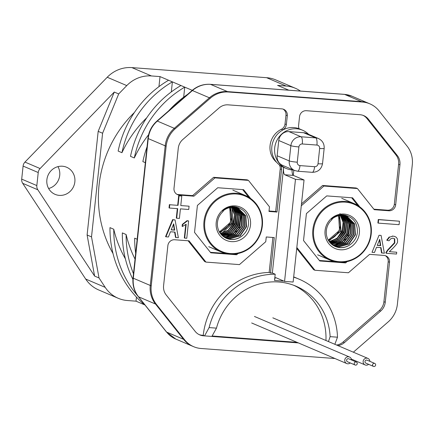 <?xml version="1.0" encoding="UTF-8"?>
<svg xmlns="http://www.w3.org/2000/svg" width="434" height="434" viewBox="0 0 434 434"><rect width="100%" height="100%" fill="white"/><g stroke="black" fill="none" stroke-linecap="round" stroke-linejoin="round"><path stroke-width="0.65" d="M169.417 208.038L169.038 207.875L169.39 204.577L169.77 204.739L169.417 208.038L177.707 208.662L176.687 218.215L179.405 218.421L180.425 208.862L188.73 209.486L189.083 206.188L180.777 205.564L181.797 196.032L179.079 195.832L178.059 205.363L177.68 205.201L178.699 195.669L179.079 195.832M178.699 195.669L181.797 196.032M169.77 204.739L178.059 205.363M176.687 218.215L176.307 218.052L177.316 208.629M189.083 206.188L188.687 206.155M300.464 91.064A32.241 30.537 113.1 0 0 295.413 88.286L275.867 79.943A32.241 30.537 -66.9 0 0 266.617 77.691L131.909 67.606A32.241 30.537 -66.9 0 0 107.241 77.247L24.96 162.083A6.45 6.109 -66.9 0 0 23.094 166.076L21.7 179.117A6.45 6.109 -66.9 0 0 22.693 183.322L37.829 189.783L94.607 276.073L87.104 235L98.176 131.361L114.272 92.057L40.102 168.538A6.45 6.109 113.1 0 0 38.23 172.537L36.836 185.573A6.45 6.109 113.1 0 0 37.829 189.783M295.413 88.286A32.241 30.537 113.1 0 0 286.163 86.035L277.592 85.395L288.843 90.196M107.231 77.252L126.777 85.596A32.241 30.537 113.1 0 1 151.455 75.95L160.027 76.59L192.251 90.343M126.777 85.596L118.688 93.939L114.272 92.057M118.688 93.939L102.592 133.243L91.514 236.883L99.023 277.955L105.218 287.379A32.241 30.537 113.1 0 0 118.211 298.277A32.241 30.537 113.1 0 0 127.455 300.529L136.026 301.169L136.46 297.095M160.027 76.59L158.952 86.637M113.014 253.537A113.48 107.491 -66.9 0 1 99.044 185.215A113.48 107.491 -66.9 0 1 134.399 112.487M102.592 133.243L98.176 131.361M87.104 235L91.514 236.883M74.854 181.851A14.734 13.953 -66.9 0 1 55.08 194.351A14.734 13.953 -66.9 0 1 46.872 179.752A14.734 13.953 -66.9 0 1 66.646 167.253A14.734 13.953 -66.9 0 1 74.854 181.851M94.607 276.073L99.023 277.955M118.211 298.277L98.664 289.939A32.241 30.537 -66.9 0 1 85.672 279.029L22.693 183.322M144.967 304.983L136.026 301.169M48.624 188.519A14.734 13.953 113.1 0 0 59.718 175.39A14.734 13.953 113.1 0 0 57.966 166.629M344.157 94.373A6.45 1.969 94.3 0 1 344.363 94.352A6.45 1.969 94.3 0 1 344.563 94.4L361.522 101.637L227.508 91.607A25.79 24.429 113.1 0 0 209.389 97.786L174.3 128.318A25.79 24.429 113.1 0 0 165.197 145.829L150.273 285.464A25.79 24.429 113.1 0 0 155.518 304.05L183.577 339.312A25.79 24.429 113.1 0 0 192.701 346.283A25.79 24.429 -66.9 0 1 183.577 339.312L155.518 304.05A25.79 24.429 -66.9 0 1 150.273 285.464L165.197 145.829A25.79 24.429 -66.9 0 1 174.3 128.318L209.389 97.786A25.79 24.429 -66.9 0 1 227.508 91.607L361.522 101.637A25.79 24.429 -66.9 0 1 368.922 103.438A25.79 24.429 113.1 0 0 361.522 101.637L362.471 102.044L228.458 92.013A25.79 24.429 113.1 0 0 210.344 98.187L175.249 128.724A25.79 24.429 113.1 0 0 166.146 146.236L151.222 285.87A25.79 24.429 113.1 0 0 156.468 304.451L184.531 339.719A25.79 24.429 113.1 0 0 193.651 346.69A25.79 24.429 113.1 0 0 201.05 348.491L334.945 358.517M145.347 162.674L142.862 161.616A103.167 97.721 -66.9 0 1 147.039 146.849M183.674 97.189L184.743 87.142A103.167 97.721 113.1 0 0 134.307 157.965A113.48 107.491 -66.9 0 1 148.591 134.73M134.307 157.965L130.504 156.343A103.167 97.721 -66.9 0 1 180.94 85.514M171.311 91.91L172.385 81.863A103.167 97.721 113.1 0 0 121.949 152.692A113.48 107.491 -66.9 0 1 146.763 117.76M121.949 152.692L118.146 151.065A103.167 97.721 -66.9 0 1 168.582 80.241M168.604 110.914A103.167 97.721 -66.9 0 1 187.58 94.4M144.582 304.82A103.167 97.721 -66.9 0 1 109.965 227.628L113.768 229.25A103.167 97.721 113.1 0 0 137.903 296.091M125.372 258.81A113.48 107.491 -66.9 0 1 113.768 229.25M132.912 279.371A103.167 97.721 -66.9 0 1 122.323 232.901L126.126 234.523A103.167 97.721 113.1 0 0 133.477 273.767M135.045 259.093A113.48 107.491 -66.9 0 1 126.126 234.523M135.663 253.326A103.167 97.721 -66.9 0 1 134.681 238.174L137.166 239.237M372.584 365.211A1.611 1.524 113.1 0 0 375.036 366.144A1.611 1.524 113.1 0 0 374.743 363.426A1.611 1.524 113.1 0 0 372.584 365.211M373.473 366.394L365.867 363.144A1.611 1.524 -66.9 0 1 365.574 360.426A1.611 1.524 -66.9 0 1 367.137 360.182L374.743 363.426M369.887 361.354A3.548 3.358 113.1 0 0 364.457 358.945A3.548 3.358 113.1 0 0 365.108 364.923A3.548 3.358 113.1 0 0 368.623 364.321M303.599 132.712L315.713 137.882L301.077 136.786A9.673 9.163 113.1 0 0 290.872 145.667L289.239 160.916A9.673 9.163 113.1 0 0 294.632 170.497L282.518 165.327A9.673 9.163 -66.9 0 1 277.131 155.746L278.758 140.497A9.673 9.163 -66.9 0 1 288.968 131.616L303.599 132.712A9.673 9.163 -66.9 0 1 306.377 133.384L318.485 138.554A9.673 9.163 113.1 0 0 315.713 137.882A6.45 1.969 94.3 0 1 316.934 145.07A3.222 3.054 113.1 0 1 319.652 148.488L318.024 163.737A6.45 0.635 -173.9 0 0 322.533 163.613L324.165 148.363A6.45 0.635 6.1 0 1 319.652 148.488M308.634 134.35A20.794 19.698 113.1 0 0 302.606 130.233A20.794 19.698 113.1 0 0 296.644 128.779A20.794 19.698 113.1 0 0 275.281 144.696A20.794 19.698 113.1 0 0 286.283 168.484A20.794 19.698 113.1 0 0 292.25 169.933A20.794 19.698 113.1 0 0 293.427 169.987M286.283 168.484L283.435 167.264A20.794 19.698 -66.9 0 1 272.427 143.48A20.794 19.698 -66.9 0 1 293.791 127.563A20.794 19.698 -66.9 0 1 299.758 129.012L302.606 130.233M378.269 223.125L377.889 222.962L378.264 219.495L399.459 221.215L378.643 219.658L378.269 223.125L399.09 224.682L399.459 221.215M378.264 219.495L378.643 219.658M380.732 245.649L377.227 245.389L379.739 239.384L380.732 245.649L380.352 245.487L379.424 239.639M381.898 253.055L381.036 247.613L376.511 247.272L374.493 252.496L372.019 252.311L379.039 235.271L381.09 235.429L384.372 253.239L381.519 252.892L380.678 247.586M381.09 235.429L380.737 235.402M377.276 245.259L380.352 245.487M394.734 238.841L394.804 242.953L387.904 250.266L386.179 252.87L385.799 252.707L387.524 250.103L394.425 242.79L394.349 238.684L394.734 238.841L392.884 238.141L390.746 238.792L389.016 240.794L387.106 240.344L386.727 240.181L389.2 236.975L389.58 237.138L387.106 240.344M386.179 252.87L386.141 253.272L396.524 254.053L396.719 252.23L389.314 251.677C394.935 246.517 397.696 243.192 397.587 241.689L397.457 238.993L396.209 237.224L394.577 236.394L392.347 236.031L394.577 236.394M389.58 237.138L392.727 236.194M354.215 363.833A1.611 1.524 113.1 0 0 356.667 364.772A1.611 1.524 113.1 0 0 356.368 362.054A1.611 1.524 113.1 0 0 354.215 363.833M355.104 365.016L347.498 361.772A1.611 1.524 -66.9 0 1 347.2 359.054A1.611 1.524 -66.9 0 1 348.768 358.804L356.368 362.054M351.518 359.981A3.548 3.358 113.1 0 0 346.088 357.573A3.548 3.358 113.1 0 0 346.739 363.551A3.548 3.358 113.1 0 0 350.254 362.943M334.858 344.303L337.489 337.202A68.284 64.682 113.1 0 0 299.075 279.16A68.284 64.682 113.1 0 0 293.661 277.142M293.688 276.876A68.284 64.682 -66.9 0 1 294.892 277.375L299.075 279.16M336.572 345.035A12.895 12.217 113.1 0 0 343.104 342.03L379.365 310.478A12.895 12.217 113.1 0 0 383.916 301.722L388.191 261.707A6.45 6.109 113.1 0 0 385.246 255.648M296.829 247.478L314.954 270.257L313.625 269.693L296.726 248.454M314.954 270.257L348.431 272.764L369.594 254.351L384.085 255.436A6.45 6.109 -66.9 0 1 385.929 255.886A6.45 6.109 -66.9 0 1 389.526 262.277L385.246 302.292A12.895 12.217 -66.9 0 1 380.694 311.042L344.439 342.594A12.895 12.217 -66.9 0 1 337.907 345.605M353.352 352.196L388.273 321.811A25.79 24.429 113.1 0 0 397.376 304.299L412.3 164.665A25.79 24.429 113.1 0 0 407.054 146.084L378.996 110.816A25.79 24.429 113.1 0 0 369.871 103.845A25.79 24.429 113.1 0 0 362.471 102.044M298.391 342.914L203.465 335.808A12.895 12.217 -66.9 0 1 199.765 334.907A12.895 12.217 -66.9 0 1 195.202 331.424L166.211 294.984A12.895 12.217 -66.9 0 1 163.585 285.691L167.86 245.682A6.45 6.109 -66.9 0 1 174.669 239.758L189.04 240.832L205.96 262.098L239.443 264.604L265.749 241.711L266.259 236.969L274.277 237.572L270.485 273.024A68.284 64.682 -66.9 0 1 272.34 273.008L283.603 167.584A6.45 1.969 94.3 0 0 284.823 174.777L295.473 179.323L284.563 281.4L275.818 277.668A3.222 0.982 94.3 0 0 275.715 277.646A3.222 0.982 94.3 0 0 274.527 280.456L283.098 281.096A3.222 0.982 -85.7 0 1 283.136 280.793M235.613 253.933L235.326 254.183L236.66 254.753L210.788 252.81L194.53 232.38L197.41 205.428L217.743 187.738L243.615 189.674L250.635 198.501M236.66 254.753L238.087 253.51M344.639 262.065L344.319 262.342L345.654 262.912L319.782 260.975L303.523 240.544L306.404 213.588L326.737 195.897L352.609 197.833L359.786 206.855M345.654 262.912L347.135 261.621M299.08 128.741A6.45 6.109 -66.9 0 1 298.597 125.48L299.547 116.627A6.45 6.109 -66.9 0 1 306.35 110.708L360.057 114.728A12.895 12.217 -66.9 0 1 363.757 115.628A12.895 12.217 -66.9 0 1 368.32 119.111L397.316 155.551A12.895 12.217 -66.9 0 1 399.936 164.844L395.662 204.853A6.45 6.109 -66.9 0 1 388.853 210.778L374.249 209.682L357.437 188.551L323.954 186.04L301.288 205.765M176.942 194.323A6.45 6.109 113.1 0 0 178.108 194.53L192.598 195.615L213.631 177.311L247.109 179.822L248.443 180.387L214.96 177.88L193.927 196.184L179.443 195.099A6.45 6.109 -66.9 0 1 177.593 194.649A6.45 6.109 -66.9 0 1 174.001 188.258L178.276 148.244A12.895 12.217 -66.9 0 1 182.828 139.493L219.089 107.941A12.895 12.217 -66.9 0 1 228.148 104.849L281.856 108.869A6.45 6.109 -66.9 0 1 283.706 109.319A6.45 6.109 -66.9 0 1 287.297 115.71L286.353 124.563A6.45 6.109 -66.9 0 1 282.659 129.88A19.666 18.629 -66.9 0 1 285.496 128.768M248.443 180.387L269.476 206.828L268.982 211.45L277 212.047L275.671 211.483L280.218 168.934A6.45 6.109 113.1 0 0 279.284 164.822M280.944 165.972A6.45 6.109 -66.9 0 1 281.547 169.499L277 212.047M293.27 175.347L293.796 170.416A6.45 6.109 -66.9 0 1 293.829 170.155M284.563 281.4L293.134 282.046L304.044 179.964L293.395 175.417A6.45 1.969 -85.7 0 1 292.066 169.916M272.34 273.008L275.194 274.223L274.527 280.456M295.473 179.323L304.044 179.964M275.194 274.223A68.284 64.682 113.1 0 0 209.101 327.589L204.571 335.894L203.242 335.325A68.284 64.682 -66.9 0 1 269.156 272.454L270.485 273.024M337.489 337.202L330.117 336.648A60.608 57.407 -66.9 0 0 296.064 286.218A60.608 57.407 -66.9 0 0 278.682 281.991A60.608 57.407 -66.9 0 0 216.474 328.142L209.101 327.589M272.894 237.469L269.156 272.454M203.242 335.325L202.13 335.243A12.895 12.217 113.1 0 1 199.108 334.603M205.96 262.098L204.631 261.528L188.106 240.767M216.474 328.142L211.863 336.437M328.462 341.574L330.117 336.648M325.945 340.5A60.608 57.407 113.1 0 0 293.954 285.371M297.062 342.35L212.074 335.987M242.677 189.604L248.763 197.248M235.326 254.183L234.072 254.085M225.821 253.472L210.392 252.317M344.319 262.342L342.941 262.239M334.695 261.621L319.386 260.476M351.67 197.763L357.86 205.537M373.853 209.188L387.524 210.208A6.45 6.109 113.1 0 0 394.327 204.289L398.607 164.274A12.895 12.217 113.1 0 0 395.982 154.981L366.99 118.547A12.895 12.217 113.1 0 0 363.084 115.363M301.489 203.866L322.625 185.475L356.102 187.982L357.437 188.551M322.625 185.475L323.954 186.04M276.664 162.349A19.666 18.629 -66.9 0 1 281.33 129.31A6.45 6.109 113.1 0 0 285.019 123.994L285.968 115.14A6.45 6.109 113.1 0 0 283.022 109.08M269.037 210.984L275.671 211.483M213.631 177.311L214.96 177.88M192.598 195.615L193.927 196.184M230.508 207.452L231.859 222.756L219.81 232.662M231.463 207.327L234.588 214.966L233.378 223.401L228.148 230.21L220.358 233.47M232.385 207.268L236.047 215.139L234.903 224.052L229.282 231.154L220.933 234.208M233.286 207.268L237.49 215.324L236.422 224.698L230.421 232.071L221.53 234.892M234.165 207.322L238.922 215.519L237.951 225.333L231.577 232.966L222.175 235.521M235.016 207.425L240.317 215.622L239.563 225.756L233.015 233.666L223.271 236.139M235.846 207.577L241.667 215.633L241.25 225.984L234.723 234.192L224.796 236.79L223.467 236.622M236.66 207.778L242.991 215.665L242.921 226.212L236.432 234.718L226.315 237.436L224.15 237.105M237.452 208.027L244.293 215.709L244.581 226.434L238.136 235.244L227.834 238.087L224.855 237.544M238.223 208.32L245.573 215.769L246.23 226.662L239.834 235.765L229.358 238.738L225.577 237.935M230.877 239.384L226.467 238.347A16.118 15.266 -66.9 0 1 217.477 222.376A16.118 15.266 -66.9 0 1 223.163 211.434L222.778 210.636C226.391 207.685 230.421 206.389 234.87 206.752C244.434 208.765 248.97 214.759 248.47 224.725C247.847 228.875 245.986 232.358 242.894 235.163C239.427 238.255 235.423 239.66 230.877 239.384M241.51 214.412L238.944 229.657L225.989 237.821M236.346 206.964L237.1 207.881M237.127 207.919L240.539 216.767L239.031 226.06L233.08 233.638L224.291 237.197L226.629 237.572L236.812 234.805L243.279 226.206L243.252 215.633L236.828 207.826M235.836 207.577L239.009 216.023L237.566 225.279L231.843 232.765L223.277 236.481M234.631 207.371L237.523 215.79L235.998 224.736L230.449 232.011L222.382 235.727M232.57 205.976L235.912 214.266L234.837 223.195L229.662 230.747L221.573 234.935M232.011 206.736L233.134 223.016L220.835 234.089M225.729 238.011L229.673 238.868L240.197 235.863L246.572 226.684L245.823 215.769L238.385 208.385L233.839 207.295C229.694 207.072 225.984 208.385 222.707 211.239M225.002 237.626L228.148 238.223L238.516 235.331L244.939 226.434L244.543 215.682L237.615 208.087M223.602 236.725L225.105 236.921L235.109 234.284L241.613 225.984L241.933 215.6L236.02 207.615M222.935 236.204L233.394 233.758L239.931 225.756L240.588 215.584L235.19 207.452M222.284 235.64L231.827 233.139L238.277 225.425L239.21 215.53L234.338 207.338M221.66 235.022L230.682 232.239L236.752 224.785L237.783 215.329L233.465 207.273M221.052 234.355L229.543 231.322L235.233 224.139L236.34 215.139L232.575 207.262M220.472 233.628L228.409 230.389L233.709 223.494L234.886 214.966L231.653 207.311M219.919 232.836L232.185 222.848L230.709 207.419M219.398 231.973L230.666 222.203L229.732 207.598M219.338 231.864A16.118 15.266 113.1 0 0 229.309 207.702M242.894 235.168A16.118 15.266 -66.9 0 1 231.078 239.47A16.118 15.266 -66.9 0 1 226.456 238.347M250.499 225.045A18.054 17.1 -66.9 0 1 231.447 241.629A18.054 17.1 -66.9 0 1 216.208 222.479A18.054 17.1 -66.9 0 1 235.261 205.9A18.054 17.1 -66.9 0 1 250.499 225.045M236.535 194.003A30.082 28.492 113.1 0 0 204.788 221.628A30.082 28.492 113.1 0 0 230.172 253.527A30.082 28.492 113.1 0 0 261.919 225.902A30.082 28.492 113.1 0 0 236.535 194.003M236.411 193.282A30.722 29.1 113.1 0 0 204.848 216.794A30.722 29.1 113.1 0 0 221.101 251.942A30.722 29.1 113.1 0 0 229.911 254.085A30.722 29.1 113.1 0 0 261.48 230.573A30.722 29.1 113.1 0 0 245.221 195.425A30.722 29.1 113.1 0 0 236.411 193.282M182.313 224.4L187 220.689L188.622 220.944L187.379 220.852L182.692 224.562L182.313 224.4L182.106 226.315L182.492 226.477L182.692 224.562M187.379 220.852L187 220.689M182.492 226.477L186.186 224.204L184.7 238.114L186.772 238.266L188.622 220.944M184.7 238.114L184.32 237.951L185.752 224.552M329.921 242.503L338.417 239.476L344.102 232.293L345.209 223.288L341.444 215.416M341.26 215.421L344.916 223.288L343.771 232.201L338.157 239.302L329.802 242.362M339.383 215.606L340.728 230.904L328.679 240.816M340.332 215.481L343.462 223.114L342.247 231.555L337.023 238.364L329.227 241.619M342.155 215.416L346.365 223.477L345.296 232.846L339.29 240.224L330.404 243.04M343.034 215.47L347.797 223.673L346.82 233.481L340.446 241.114L331.05 243.669M343.885 215.579L349.191 223.77L348.431 233.91L341.884 241.819L332.146 244.293M344.721 215.731L350.542 223.787L350.119 234.138L343.598 242.346L333.665 244.939L332.336 244.776M345.529 215.931L351.865 223.819L351.79 234.36L345.301 242.872L335.189 245.59L333.024 245.259M346.321 216.175L353.167 223.863L353.45 234.588L347.005 243.393L336.708 246.241L333.724 245.693M347.097 216.468L354.442 223.922L355.099 234.81L348.703 243.919L338.227 246.886L334.451 246.089M351.762 243.317A16.118 15.266 -66.9 0 1 339.947 247.624A16.118 15.266 -66.9 0 1 335.325 246.496A16.118 15.266 -66.9 0 1 326.346 230.525A16.118 15.266 -66.9 0 1 332.037 219.582L331.652 218.79C335.26 215.834 339.29 214.537 343.739 214.901C353.309 216.919 357.838 222.913 357.345 232.879C356.721 237.029 354.86 240.507 351.762 243.317C348.296 246.403 344.292 247.814 339.751 247.537L335.336 246.501M350.384 222.561L347.813 237.805L334.858 245.975M345.214 215.118L349.289 223.971L348.149 233.622L342.204 241.592L333.166 245.351L335.498 245.725L345.686 242.959L352.153 234.36L352.12 223.787L345.697 215.98M343.191 215.08L346.359 223.521L344.987 232.619L339.431 240.078L331.25 243.881M341.401 214.071L344.78 222.365L343.723 231.311L338.547 238.884L330.442 243.083M339.92 213.474L343.207 221.383L342.339 230.291L337.386 237.908L329.704 242.243M334.603 246.165L338.542 247.022L349.066 244.017L355.446 234.837L354.697 223.917L347.254 216.539L342.714 215.448C338.569 215.221 334.853 216.539 331.576 219.387M333.871 245.78L337.023 246.371L347.384 243.479L353.808 234.582L353.417 223.835L346.489 216.235M332.477 244.879L333.979 245.074L343.978 242.432L350.482 234.132L350.802 223.754L344.889 215.769M331.804 244.358L342.269 241.906L348.8 233.91L349.462 223.738L344.059 215.606M331.158 243.794L340.695 241.293L347.151 233.579L348.084 223.684L343.213 215.492M330.529 243.176L339.556 240.393L345.627 232.933L346.652 223.477L342.339 215.427M329.346 241.776L337.278 238.537L342.578 231.647L343.755 223.114L340.527 215.459M328.793 240.984L341.059 231.002L339.578 215.573M328.267 240.121L339.534 230.356L338.601 215.752M328.207 240.013A16.118 15.266 113.1 0 0 338.178 215.85M359.368 233.199A18.054 17.1 -66.9 0 1 340.316 249.778A18.054 17.1 -66.9 0 1 325.077 230.633A18.054 17.1 -66.9 0 1 344.135 214.054A18.054 17.1 -66.9 0 1 359.368 233.199M345.404 202.152A30.082 28.492 113.1 0 0 313.657 229.776A30.082 28.492 113.1 0 0 339.046 261.68A30.082 28.492 113.1 0 0 370.788 234.056A30.082 28.492 113.1 0 0 345.404 202.152M345.285 201.436A30.722 29.1 113.1 0 0 313.717 224.948A30.722 29.1 113.1 0 0 329.976 260.091A30.722 29.1 113.1 0 0 338.786 262.234A30.722 29.1 113.1 0 0 370.348 238.722A30.722 29.1 113.1 0 0 354.095 203.579A30.722 29.1 113.1 0 0 345.285 201.436M175.884 237.544L178.369 237.734L175.054 219.929L172.987 219.778L165.94 236.801L168.43 236.991L170.453 231.767L175.005 232.109L175.884 237.544L175.499 237.382L174.647 232.082M173.698 223.884L174.701 230.15L171.17 229.884L173.698 223.884M165.94 236.801L165.56 236.638L172.607 219.615L172.987 219.778M172.607 219.615L175.054 219.929M174.701 230.15L174.322 229.987L173.383 224.134M171.224 229.754L174.322 229.987M151.455 75.95L131.909 67.606M266.617 77.691L286.163 86.035M40.096 168.544L24.96 162.083M105.212 287.368L85.672 279.029M23.094 166.076L38.23 172.537M36.836 185.573L21.7 179.117M147.945 138.365A6.45 0.635 6.1 0 0 148.233 138.592A25.79 24.429 -66.9 0 1 157.336 121.081A6.45 0.944 -131 0 0 156.951 121.053C151.781 125.681 148.781 131.453 147.945 138.365L133.026 277.999A6.45 0.635 -173.9 0 0 133.314 278.227L148.233 138.592L166.146 146.236M175.249 128.724L157.336 121.081L192.43 90.543A25.79 24.429 -66.9 0 1 210.55 84.37A6.45 1.969 -85.7 0 0 210.349 84.315C203.497 83.919 197.399 85.986 192.045 90.516A6.45 0.944 49 0 1 192.43 90.543L210.344 98.187M228.458 92.013L210.55 84.37L344.563 94.4A25.79 24.429 -66.9 0 1 351.958 96.202L369.871 103.845M175.743 339.046A25.79 24.429 -66.9 0 1 166.618 332.075A6.45 1.839 141.5 0 1 166.385 331.901L175.743 339.046L193.651 346.69M184.531 339.719L166.618 332.075L138.56 296.807A25.79 24.429 -66.9 0 1 133.314 278.227L151.222 285.87M166.385 331.901L138.327 296.639A6.45 1.839 -38.5 0 0 138.56 296.807L156.468 304.451M316.934 145.07L302.297 143.974A3.222 3.054 113.1 0 0 298.896 146.936L297.268 162.186A3.222 3.054 113.1 0 0 299.986 165.604L314.623 166.699A3.222 3.054 113.1 0 0 318.024 163.737M314.623 166.699A6.45 1.969 94.3 0 1 312.236 172.32C317.97 172.184 321.404 169.282 322.533 163.613M297.404 171.17A6.45 1.969 -85.7 0 0 297.605 171.224A6.45 1.969 -85.7 0 0 299.986 165.604M302.297 143.974A6.45 1.969 -85.7 0 0 301.077 136.786L288.968 131.616M278.758 140.497L290.872 145.667A6.45 0.635 6.1 0 0 298.896 146.936M297.268 162.186A6.45 0.635 -173.9 0 1 289.239 160.916L277.131 155.746M394.425 242.79L394.804 242.953M387.524 250.103L387.904 250.266M344.439 342.594L343.104 342.03M379.365 310.478L380.694 311.042M385.246 302.292L383.916 301.722M388.191 261.707L389.526 262.277M284.308 167.638L283.603 167.584M284.823 174.777L293.395 175.417M203.465 335.808L202.13 335.243M366.99 118.547L368.32 119.111M397.316 155.551L395.982 154.981M398.607 164.274L399.936 164.844M395.662 204.853L394.327 204.289M387.524 210.208L388.853 210.778M281.33 129.31L282.659 129.88M280.218 168.934L281.547 169.499M179.443 195.099L178.108 194.53M285.968 115.14L287.297 115.71M286.353 124.563L285.019 123.994M192.045 90.516L156.951 121.053M351.958 96.202L344.363 94.352L210.349 84.315M138.327 296.639C134.139 291.198 132.37 284.986 133.026 277.999M365.108 364.923L351.35 359.054M367.896 358.403L272.829 317.829M318.485 138.554C322.522 140.578 324.415 143.849 324.165 148.363M294.632 170.497L297.605 171.224L312.236 172.32M346.739 363.551L251.671 322.977M349.527 357.025L254.46 316.457M245.221 195.425L232.863 190.152M221.101 251.942L208.743 246.669M354.095 203.579L341.737 198.3M329.976 260.091L317.617 254.818"/></g></svg>
